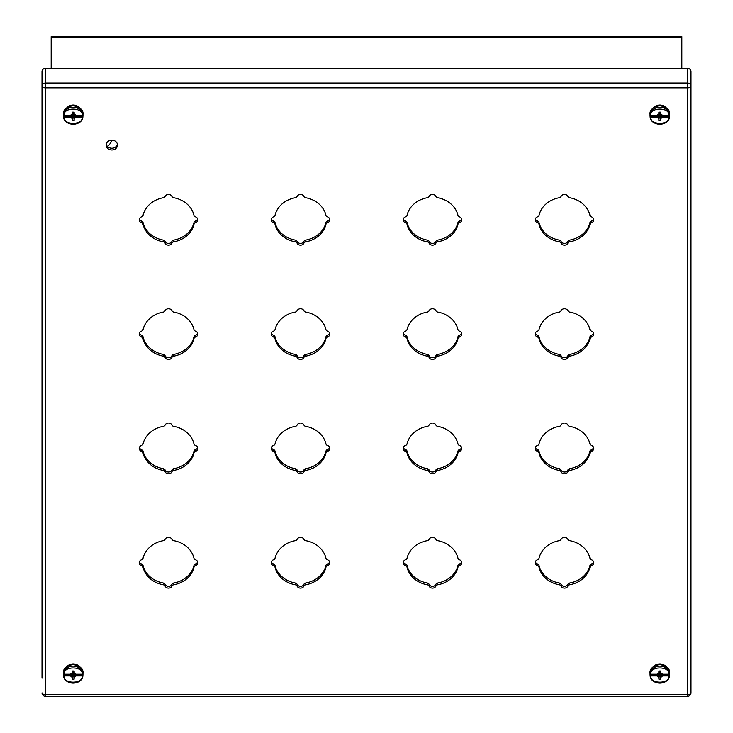 <?xml version="1.0" encoding="UTF-8"?>
<svg xmlns="http://www.w3.org/2000/svg" width="733" height="733" viewBox="0 0 733 733"><rect width="100%" height="100%" fill="white"/><g stroke="black" fill="none" stroke-linecap="round" stroke-linejoin="round"><path stroke-width="1.1" d="M82.939 116.089L82.05 117.06L75.948 117.06L75.096 116.089L82.939 116.089A9.795 8.484 0 0 0 82.985 115.255A9.795 8.484 0 0 0 82.939 114.412L82.05 115.383L75.948 115.383L74.161 113.835L74.161 112.158L72.219 112.158L72.219 113.835L70.432 115.383L64.321 115.383C62.617 107.045 83.754 107.045 82.05 115.383M63.441 116.089L71.275 116.089L70.432 117.06L64.321 117.06L63.441 116.089A9.795 8.484 0 0 1 63.395 115.255A9.795 8.484 0 0 1 63.441 114.412L64.321 115.383M63.441 116.648L63.441 116.62C63.991 126.681 82.389 126.681 82.939 116.648M70.432 117.06L72.219 118.609L72.219 120.285L74.161 120.285L74.161 118.609L75.948 117.06M75.096 116.089L76.983 115.933L76.983 115.383M69.388 115.383L69.388 115.933L71.275 116.089M75.417 115.933L74.839 114.824M74.033 113.468L73.19 112.204L74.812 117.628M73.758 112.882L73.19 112.204L74.161 118.609M76.983 115.933L76.507 115.383M74.161 113.835L73.19 112.204L74.161 120.285M73.648 112.699L73.19 112.204L72.219 120.285M73.236 112.158L72.219 118.609M73.144 112.158L71.568 117.628M71.541 114.824L70.954 115.933M69.873 115.383L69.388 115.933M64.605 670.53L64.302 673.251M63.441 674.928L71.275 674.928L70.432 675.899L64.321 675.899L63.441 674.928A9.795 8.484 0 0 1 63.395 674.094A9.795 8.484 0 0 1 63.441 673.251L64.321 674.223L70.432 674.223L72.219 672.674L72.219 670.997L74.161 670.997L74.161 672.674L75.948 674.223L82.05 674.223L82.939 673.251A9.795 8.484 0 0 1 82.985 674.094A9.795 8.484 0 0 1 82.939 674.928L82.05 675.899L75.948 675.899L75.096 674.928L82.939 674.928M63.441 675.478L63.441 675.46C63.991 685.52 82.389 685.52 82.939 675.478M70.432 675.899L72.219 677.448L72.219 679.125L74.161 679.125L74.161 677.448L75.948 675.899M75.096 674.928L76.983 674.772L76.983 674.223M69.388 674.223L69.388 674.772L71.275 674.928M75.417 674.772L74.839 673.664M74.033 672.308L73.19 671.043L74.812 676.467M73.758 671.721L73.19 671.043L74.161 677.448M76.983 674.772L76.507 674.223M74.161 672.674L73.19 671.043L74.161 679.125M73.648 671.538L73.19 671.043L72.219 679.125M73.236 670.997L72.219 677.448M73.144 670.997L71.568 676.467M71.541 673.664L70.954 674.772M69.873 674.223L69.388 674.772M669.568 674.928L668.679 675.899L662.577 675.899L661.725 674.928L669.568 674.928A9.795 8.484 0 0 0 669.614 674.094A9.795 8.484 0 0 0 669.568 673.251L668.679 674.223L662.577 674.223L660.781 672.674L660.781 670.997L658.848 670.997L658.848 672.674L657.061 674.223L650.95 674.223C649.246 665.885 670.383 665.885 668.679 674.223M650.07 674.928L657.904 674.928L657.061 675.899L650.95 675.899L650.07 674.928A9.795 8.484 0 0 1 650.024 674.094A9.795 8.484 0 0 1 650.07 673.251L650.95 674.223M650.07 675.478L650.07 675.46C650.62 685.52 669.009 685.52 669.568 675.478M657.061 675.899L658.848 677.448L658.848 679.125L660.781 679.125L660.781 677.448L662.577 675.899M661.725 674.928L663.612 674.772L663.612 674.223M656.017 674.223L656.017 674.772L657.904 674.928M662.046 674.772L661.468 673.664M660.662 672.308L659.819 671.043L661.441 676.467M660.387 671.721L659.819 671.043L660.781 677.448M663.612 674.772L663.136 674.223M660.781 672.674L659.819 671.043L660.781 679.125M660.277 671.538L659.819 671.043L658.848 679.125M659.865 670.997L658.848 677.448M659.773 670.997L658.197 676.467M658.17 673.664L657.583 674.772M656.493 674.223L656.017 674.772M650.07 116.089L657.904 116.089L657.061 117.06L650.95 117.06L650.07 116.089A9.795 8.484 0 0 1 650.024 115.255A9.795 8.484 0 0 1 650.07 114.412L650.95 115.383L657.061 115.383L658.848 113.835L658.848 112.158L660.781 112.158L660.781 113.835L662.577 115.383L668.679 115.383L669.568 114.412A9.795 8.484 0 0 1 669.614 115.255A9.795 8.484 0 0 1 669.568 116.089L668.679 117.06L662.577 117.06L661.725 116.089L669.568 116.089M650.07 116.648L650.07 116.62C650.62 126.681 669.009 126.681 669.568 116.648M657.061 117.06L658.848 118.609L658.848 120.285L660.781 120.285L660.781 118.609L662.577 117.06M661.725 116.089L663.612 115.933L663.612 115.383M656.017 115.383L656.017 115.933L657.904 116.089M662.046 115.933L661.468 114.824M660.662 113.468L659.819 112.204L661.441 117.628M660.387 112.882L659.819 112.204L660.781 118.609M663.612 115.933L663.136 115.383M660.781 113.835L659.819 112.204L660.781 120.285M660.277 112.699L659.819 112.204L658.848 120.285M659.865 112.158L658.848 118.609M659.773 112.158L658.197 117.628M658.17 114.824L657.583 115.933M656.493 115.383L656.017 115.933M77.661 665.106L78.486 665.83M654.514 665.83L655.348 665.106M681.818 68.398L681.818 36.65L51.191 36.65L51.191 68.398M112.103 140.186A20.176 20.176 0 0 1 107.568 146.545M539.012 443.96A25.985 22.503 0 0 1 559.334 426.359A2.346 2.034 180 0 0 561.057 425.094A3.665 3.179 0 0 1 564.483 423.042A3.665 3.179 0 0 1 567.91 425.094A2.346 2.034 180 0 0 569.642 426.359A25.985 22.503 0 0 1 589.955 443.96A2.346 2.034 180 0 0 591.421 445.453A3.665 3.179 0 0 1 593.785 448.422A3.665 3.179 0 0 1 591.421 451.391A2.346 2.034 180 0 0 589.955 452.884A25.985 22.503 0 0 1 569.642 470.476A2.346 2.034 180 0 0 567.91 471.75A3.665 3.179 0 0 1 564.483 473.802A3.665 3.179 0 0 1 561.057 471.75A2.346 2.034 180 0 0 559.334 470.476A25.985 22.503 0 0 1 539.012 452.884A2.346 2.034 180 0 0 537.546 451.391A3.665 3.179 0 0 1 535.182 448.422A3.665 3.179 0 0 1 537.546 445.453A2.346 2.034 180 0 0 539.012 443.96M593.648 447.542A3.665 3.179 0 0 1 591.421 449.631A2.346 2.034 180 0 0 589.955 451.134A25.985 22.503 0 0 1 569.642 468.726A2.346 2.034 180 0 0 567.91 469.99A3.665 3.179 0 0 1 564.483 472.043A3.665 3.179 0 0 1 561.057 469.99A2.346 2.034 180 0 0 559.334 468.726A25.985 22.503 0 0 1 539.012 451.134A2.346 2.034 180 0 0 537.546 449.631A3.665 3.179 0 0 1 535.328 447.542M407.026 443.96A25.985 22.503 0 0 1 427.339 426.359A2.346 2.034 180 0 0 429.071 425.094A3.665 3.179 0 0 1 432.497 423.042A3.665 3.179 0 0 1 435.924 425.094A2.346 2.034 180 0 0 437.647 426.359A25.985 22.503 0 0 1 457.969 443.96A2.346 2.034 180 0 0 459.435 445.453A3.665 3.179 0 0 1 461.799 448.422A3.665 3.179 0 0 1 459.435 451.391A2.346 2.034 180 0 0 457.969 452.884A25.985 22.503 0 0 1 437.647 470.476A2.346 2.034 180 0 0 435.924 471.75A3.665 3.179 0 0 1 432.497 473.802A3.665 3.179 0 0 1 429.071 471.75A2.346 2.034 180 0 0 427.339 470.476A25.985 22.503 0 0 1 407.026 452.884A2.346 2.034 180 0 0 405.56 451.391A3.665 3.179 0 0 1 403.196 448.422A3.665 3.179 0 0 1 405.56 445.453A2.346 2.034 180 0 0 407.026 443.96M461.653 447.542A3.665 3.179 0 0 1 459.435 449.631A2.346 2.034 180 0 0 457.969 451.134A25.985 22.503 0 0 1 437.647 468.726A2.346 2.034 180 0 0 435.924 469.99A3.665 3.179 0 0 1 432.497 472.043A3.665 3.179 0 0 1 429.071 469.99A2.346 2.034 180 0 0 427.339 468.726A25.985 22.503 0 0 1 407.026 451.134A2.346 2.034 180 0 0 405.56 449.631A3.665 3.179 0 0 1 403.333 447.542M539.012 558.262A25.985 22.503 0 0 1 559.334 540.67A2.346 2.034 180 0 0 561.057 539.396A3.665 3.179 0 0 1 564.483 537.353A3.665 3.179 0 0 1 567.91 539.396A2.346 2.034 180 0 0 569.642 540.67A25.985 22.503 0 0 1 589.955 558.262A2.346 2.034 180 0 0 591.421 559.765A3.665 3.179 0 0 1 593.785 562.733A3.665 3.179 0 0 1 591.421 565.702A2.346 2.034 180 0 0 589.955 567.195A25.985 22.503 0 0 1 569.642 584.787A2.346 2.034 180 0 0 567.91 586.061A3.665 3.179 0 0 1 564.483 588.104A3.665 3.179 0 0 1 561.057 586.061A2.346 2.034 180 0 0 559.334 584.787A25.985 22.503 0 0 1 539.012 567.195A2.346 2.034 180 0 0 537.546 565.702A3.665 3.179 0 0 1 535.182 562.733A3.665 3.179 0 0 1 537.546 559.765A2.346 2.034 180 0 0 539.012 558.262M593.648 561.854A3.665 3.179 0 0 1 591.421 563.943A2.346 2.034 180 0 0 589.955 565.436A25.985 22.503 0 0 1 569.642 583.028A2.346 2.034 180 0 0 567.91 584.302A3.665 3.179 0 0 1 564.483 586.354A3.665 3.179 0 0 1 561.057 584.302A2.346 2.034 180 0 0 559.334 583.028A25.985 22.503 0 0 1 539.012 565.436A2.346 2.034 180 0 0 537.546 563.943A3.665 3.179 0 0 1 535.328 561.854M407.026 558.262A25.985 22.503 0 0 1 427.339 540.67A2.346 2.034 180 0 0 429.071 539.396A3.665 3.179 0 0 1 432.497 537.353A3.665 3.179 0 0 1 435.924 539.396A2.346 2.034 180 0 0 437.647 540.67A25.985 22.503 0 0 1 457.969 558.262A2.346 2.034 180 0 0 459.435 559.765A3.665 3.179 0 0 1 461.799 562.733A3.665 3.179 0 0 1 459.435 565.702A2.346 2.034 180 0 0 457.969 567.195A25.985 22.503 0 0 1 437.647 584.787A2.346 2.034 180 0 0 435.924 586.061A3.665 3.179 0 0 1 432.497 588.104A3.665 3.179 0 0 1 429.071 586.061A2.346 2.034 180 0 0 427.339 584.787A25.985 22.503 0 0 1 407.026 567.195A2.346 2.034 180 0 0 405.56 565.702A3.665 3.179 0 0 1 403.196 562.733A3.665 3.179 0 0 1 405.56 559.765A2.346 2.034 180 0 0 407.026 558.262M461.653 561.854A3.665 3.179 0 0 1 459.435 563.943A2.346 2.034 180 0 0 457.969 565.436A25.985 22.503 0 0 1 437.647 583.028A2.346 2.034 180 0 0 435.924 584.302A3.665 3.179 0 0 1 432.497 586.354A3.665 3.179 0 0 1 429.071 584.302A2.346 2.034 180 0 0 427.339 583.028A25.985 22.503 0 0 1 407.026 565.436A2.346 2.034 180 0 0 405.56 563.943A3.665 3.179 0 0 1 403.333 561.854M537.546 216.84A2.346 2.034 180 0 0 539.012 215.337A25.985 22.503 0 0 1 559.334 197.745A2.346 2.034 180 0 0 561.057 196.481A3.665 3.179 0 0 1 564.483 194.428A3.665 3.179 0 0 1 567.91 196.481A2.346 2.034 180 0 0 569.642 197.745A25.985 22.503 0 0 1 589.955 215.337A2.346 2.034 180 0 0 591.421 216.84A3.665 3.179 0 0 1 593.785 219.808A3.665 3.179 0 0 1 591.421 222.777A2.346 2.034 180 0 0 589.955 224.271A25.985 22.503 0 0 1 569.642 241.863A2.346 2.034 180 0 0 567.91 243.136A3.665 3.179 0 0 1 564.483 245.179A3.665 3.179 0 0 1 561.057 243.136A2.346 2.034 180 0 0 559.334 241.863A25.985 22.503 0 0 1 539.012 224.271A2.346 2.034 180 0 0 537.546 222.777A3.665 3.179 0 0 1 535.182 219.808A3.665 3.179 0 0 1 537.546 216.84M593.648 218.929A3.665 3.179 0 0 1 591.421 221.018A2.346 2.034 180 0 0 589.955 222.511A25.985 22.503 0 0 1 569.642 240.112A2.346 2.034 180 0 0 567.91 241.377A3.665 3.179 0 0 1 564.483 243.429A3.665 3.179 0 0 1 561.057 241.377A2.346 2.034 180 0 0 559.334 240.112A25.985 22.503 0 0 1 539.012 222.511A2.346 2.034 180 0 0 537.546 221.018A3.665 3.179 0 0 1 535.328 218.929M405.56 216.84A2.346 2.034 180 0 0 407.026 215.337A25.985 22.503 0 0 1 427.339 197.745A2.346 2.034 180 0 0 429.071 196.481A3.665 3.179 0 0 1 432.497 194.428A3.665 3.179 0 0 1 435.924 196.481A2.346 2.034 180 0 0 437.647 197.745A25.985 22.503 0 0 1 457.969 215.337A2.346 2.034 180 0 0 459.435 216.84A3.665 3.179 0 0 1 461.799 219.808A3.665 3.179 0 0 1 459.435 222.777A2.346 2.034 180 0 0 457.969 224.271A25.985 22.503 0 0 1 437.647 241.863A2.346 2.034 180 0 0 435.924 243.136A3.665 3.179 0 0 1 432.497 245.179A3.665 3.179 0 0 1 429.071 243.136A2.346 2.034 180 0 0 427.339 241.863A25.985 22.503 0 0 1 407.026 224.271A2.346 2.034 180 0 0 405.56 222.777A3.665 3.179 0 0 1 403.196 219.808A3.665 3.179 0 0 1 405.56 216.84M461.653 218.929A3.665 3.179 0 0 1 459.435 221.018A2.346 2.034 180 0 0 457.969 222.511A25.985 22.503 0 0 1 437.647 240.112A2.346 2.034 180 0 0 435.924 241.377A3.665 3.179 0 0 1 432.497 243.429A3.665 3.179 0 0 1 429.071 241.377A2.346 2.034 180 0 0 427.339 240.112A25.985 22.503 0 0 1 407.026 222.511A2.346 2.034 180 0 0 405.56 221.018A3.665 3.179 0 0 1 403.333 218.929M273.565 451.391A3.665 3.179 0 0 1 271.201 448.422A3.665 3.179 0 0 1 273.565 445.453A2.346 2.034 180 0 0 275.031 443.96A25.985 22.503 0 0 1 295.353 426.359A2.346 2.034 180 0 0 297.076 425.094A3.665 3.179 0 0 1 300.503 423.042A3.665 3.179 0 0 1 303.929 425.094A2.346 2.034 180 0 0 305.661 426.359A25.985 22.503 0 0 1 325.974 443.96A2.346 2.034 180 0 0 327.44 445.453A3.665 3.179 0 0 1 329.804 448.422A3.665 3.179 0 0 1 327.44 451.391A2.346 2.034 180 0 0 325.974 452.884A25.985 22.503 0 0 1 305.661 470.476A2.346 2.034 180 0 0 303.929 471.75A3.665 3.179 0 0 1 300.503 473.802A3.665 3.179 0 0 1 297.076 471.75A2.346 2.034 180 0 0 295.353 470.476A25.985 22.503 0 0 1 275.031 452.884A2.346 2.034 180 0 0 273.565 451.391L273.565 449.631A3.665 3.179 0 0 1 271.347 447.542M273.565 565.702A3.665 3.179 0 0 1 271.201 562.733A3.665 3.179 0 0 1 273.565 559.765A2.346 2.034 180 0 0 275.031 558.262A25.985 22.503 0 0 1 295.353 540.67A2.346 2.034 180 0 0 297.076 539.396A3.665 3.179 0 0 1 300.503 537.353A3.665 3.179 0 0 1 303.929 539.396A2.346 2.034 180 0 0 305.661 540.67A25.985 22.503 0 0 1 325.974 558.262A2.346 2.034 180 0 0 327.44 559.765A3.665 3.179 0 0 1 329.804 562.733A3.665 3.179 0 0 1 327.44 565.702A2.346 2.034 180 0 0 325.974 567.195A25.985 22.503 0 0 1 305.661 584.787A2.346 2.034 180 0 0 303.929 586.061A3.665 3.179 0 0 1 300.503 588.104A3.665 3.179 0 0 1 297.076 586.061A2.346 2.034 180 0 0 295.353 584.787A25.985 22.503 0 0 1 275.031 567.195A2.346 2.034 180 0 0 273.565 565.702L273.565 563.943A3.665 3.179 0 0 1 271.347 561.854M654.01 107.293A7.806 6.753 0 0 1 665.619 107.293M654.01 666.132A7.806 6.753 0 0 1 665.619 666.132M67.381 666.132A7.806 6.753 0 0 1 78.999 666.132M111.837 149.981A5.662 4.902 0 0 1 106.175 145.079A5.662 4.902 0 0 1 111.837 140.177A5.662 4.902 0 0 1 117.5 145.079A5.662 4.902 0 0 1 111.837 149.981M67.381 107.293A7.806 6.753 0 0 1 78.999 107.293M141.579 216.84A2.346 2.034 180 0 0 143.045 215.337A25.985 22.503 0 0 1 163.358 197.745A2.346 2.034 180 0 0 165.09 196.481A3.665 3.179 0 0 1 168.517 194.428A3.665 3.179 0 0 1 171.943 196.481A2.346 2.034 180 0 0 173.666 197.745A25.985 22.503 0 0 1 193.988 215.337A2.346 2.034 180 0 0 195.454 216.84A3.665 3.179 0 0 1 197.818 219.808A3.665 3.179 0 0 1 195.454 222.777A2.346 2.034 180 0 0 193.988 224.271A25.985 22.503 0 0 1 173.666 241.863A2.346 2.034 180 0 0 171.943 243.136A3.665 3.179 0 0 1 168.517 245.179A3.665 3.179 0 0 1 165.09 243.136A2.346 2.034 180 0 0 163.358 241.863A25.985 22.503 0 0 1 143.045 224.271A2.346 2.034 180 0 0 141.579 222.777A3.665 3.179 0 0 1 139.215 219.808A3.665 3.179 0 0 1 141.579 216.84M141.579 331.142A2.346 2.034 180 0 0 143.045 329.648A25.985 22.503 0 0 1 163.358 312.056A2.346 2.034 180 0 0 165.09 310.783A3.665 3.179 0 0 1 168.517 308.74A3.665 3.179 0 0 1 171.943 310.783A2.346 2.034 180 0 0 173.666 312.056A25.985 22.503 0 0 1 193.988 329.648A2.346 2.034 180 0 0 195.454 331.142A3.665 3.179 0 0 1 197.818 334.111A3.665 3.179 0 0 1 195.454 337.079A2.346 2.034 180 0 0 193.988 338.582A25.985 22.503 0 0 1 173.666 356.174A2.346 2.034 180 0 0 171.943 357.438A3.665 3.179 0 0 1 168.517 359.491A3.665 3.179 0 0 1 165.09 357.438A2.346 2.034 180 0 0 163.358 356.174A25.985 22.503 0 0 1 143.045 338.582A2.346 2.034 180 0 0 141.579 337.079A3.665 3.179 0 0 1 139.215 334.111A3.665 3.179 0 0 1 141.579 331.142M143.045 443.96A25.985 22.503 0 0 1 163.358 426.359A2.346 2.034 180 0 0 165.09 425.094A3.665 3.179 0 0 1 168.517 423.042A3.665 3.179 0 0 1 171.943 425.094A2.346 2.034 180 0 0 173.666 426.359A25.985 22.503 0 0 1 193.988 443.96A2.346 2.034 180 0 0 195.454 445.453A3.665 3.179 0 0 1 197.818 448.422A3.665 3.179 0 0 1 195.454 451.391A2.346 2.034 180 0 0 193.988 452.884A25.985 22.503 0 0 1 173.666 470.476A2.346 2.034 180 0 0 171.943 471.75A3.665 3.179 0 0 1 168.517 473.802A3.665 3.179 0 0 1 165.09 471.75A2.346 2.034 180 0 0 163.358 470.476A25.985 22.503 0 0 1 143.045 452.884A2.346 2.034 180 0 0 141.579 451.391A3.665 3.179 0 0 1 139.215 448.422A3.665 3.179 0 0 1 141.579 445.453A2.346 2.034 180 0 0 143.045 443.96M143.045 558.262A25.985 22.503 0 0 1 163.358 540.67A2.346 2.034 180 0 0 165.09 539.396A3.665 3.179 0 0 1 168.517 537.353A3.665 3.179 0 0 1 171.943 539.396A2.346 2.034 180 0 0 173.666 540.67A25.985 22.503 0 0 1 193.988 558.262A2.346 2.034 180 0 0 195.454 559.765A3.665 3.179 0 0 1 197.818 562.733A3.665 3.179 0 0 1 195.454 565.702A2.346 2.034 180 0 0 193.988 567.195A25.985 22.503 0 0 1 173.666 584.787A2.346 2.034 180 0 0 171.943 586.061A3.665 3.179 0 0 1 168.517 588.104A3.665 3.179 0 0 1 165.09 586.061A2.346 2.034 180 0 0 163.358 584.787A25.985 22.503 0 0 1 143.045 567.195A2.346 2.034 180 0 0 141.579 565.702A3.665 3.179 0 0 1 139.215 562.733A3.665 3.179 0 0 1 141.579 559.765A2.346 2.034 180 0 0 143.045 558.262M273.565 331.142A2.346 2.034 180 0 0 275.031 329.648A25.985 22.503 0 0 1 295.353 312.056A2.346 2.034 180 0 0 297.076 310.783A3.665 3.179 0 0 1 300.503 308.74A3.665 3.179 0 0 1 303.929 310.783A2.346 2.034 180 0 0 305.661 312.056A25.985 22.503 0 0 1 325.974 329.648A2.346 2.034 180 0 0 327.44 331.142A3.665 3.179 0 0 1 329.804 334.111A3.665 3.179 0 0 1 327.44 337.079A2.346 2.034 180 0 0 325.974 338.582A25.985 22.503 0 0 1 305.661 356.174A2.346 2.034 180 0 0 303.929 357.438A3.665 3.179 0 0 1 300.503 359.491A3.665 3.179 0 0 1 297.076 357.438A2.346 2.034 180 0 0 295.353 356.174A25.985 22.503 0 0 1 275.031 338.582A2.346 2.034 180 0 0 273.565 337.079A3.665 3.179 0 0 1 271.201 334.111A3.665 3.179 0 0 1 273.565 331.142M407.026 329.648A25.985 22.503 0 0 1 427.339 312.056A2.346 2.034 180 0 0 429.071 310.783A3.665 3.179 0 0 1 432.497 308.74A3.665 3.179 0 0 1 435.924 310.783A2.346 2.034 180 0 0 437.647 312.056A25.985 22.503 0 0 1 457.969 329.648A2.346 2.034 180 0 0 459.435 331.142A3.665 3.179 0 0 1 461.799 334.111A3.665 3.179 0 0 1 459.435 337.079A2.346 2.034 180 0 0 457.969 338.582A25.985 22.503 0 0 1 437.647 356.174A2.346 2.034 180 0 0 435.924 357.438A3.665 3.179 0 0 1 432.497 359.491A3.665 3.179 0 0 1 429.071 357.438A2.346 2.034 180 0 0 427.339 356.174A25.985 22.503 0 0 1 407.026 338.582A2.346 2.034 180 0 0 405.56 337.079A3.665 3.179 0 0 1 403.196 334.111A3.665 3.179 0 0 1 405.56 331.142A2.346 2.034 180 0 0 407.026 329.648M539.012 329.648A25.985 22.503 0 0 1 559.334 312.056A2.346 2.034 180 0 0 561.057 310.783A3.665 3.179 0 0 1 564.483 308.74A3.665 3.179 0 0 1 567.91 310.783A2.346 2.034 180 0 0 569.642 312.056A25.985 22.503 0 0 1 589.955 329.648A2.346 2.034 180 0 0 591.421 331.142A3.665 3.179 0 0 1 593.785 334.111A3.665 3.179 0 0 1 591.421 337.079A2.346 2.034 180 0 0 589.955 338.582A25.985 22.503 0 0 1 569.642 356.174A2.346 2.034 180 0 0 567.91 357.438A3.665 3.179 0 0 1 564.483 359.491A3.665 3.179 0 0 1 561.057 357.438A2.346 2.034 180 0 0 559.334 356.174A25.985 22.503 0 0 1 539.012 338.582A2.346 2.034 180 0 0 537.546 337.079A3.665 3.179 0 0 1 535.182 334.111A3.665 3.179 0 0 1 537.546 331.142A2.346 2.034 180 0 0 539.012 329.648M273.565 216.84A2.346 2.034 180 0 0 275.031 215.337A25.985 22.503 0 0 1 295.353 197.745A2.346 2.034 180 0 0 297.076 196.481A3.665 3.179 0 0 1 300.503 194.428A3.665 3.179 0 0 1 303.929 196.481A2.346 2.034 180 0 0 305.661 197.745A25.985 22.503 0 0 1 325.974 215.337A2.346 2.034 180 0 0 327.44 216.84A3.665 3.179 0 0 1 329.804 219.808A3.665 3.179 0 0 1 327.44 222.777A2.346 2.034 180 0 0 325.974 224.271A25.985 22.503 0 0 1 305.661 241.863A2.346 2.034 180 0 0 303.929 243.136A3.665 3.179 0 0 1 300.503 245.179A3.665 3.179 0 0 1 297.076 243.136A2.346 2.034 180 0 0 295.353 241.863A25.985 22.503 0 0 1 275.031 224.271A2.346 2.034 180 0 0 273.565 222.777A3.665 3.179 0 0 1 271.201 219.808A3.665 3.179 0 0 1 273.565 216.84M329.667 447.542A3.665 3.179 0 0 1 327.44 449.631A2.346 2.034 180 0 0 325.974 451.134A25.985 22.503 0 0 1 305.661 468.726A2.346 2.034 180 0 0 303.929 469.99A3.665 3.179 0 0 1 300.503 472.043A3.665 3.179 0 0 1 297.076 469.99A2.346 2.034 180 0 0 295.353 468.726A25.985 22.503 0 0 1 275.031 451.134A2.346 2.034 180 0 0 273.565 449.631M329.667 561.854A3.665 3.179 0 0 1 327.44 563.943A2.346 2.034 180 0 0 325.974 565.436A25.985 22.503 0 0 1 305.661 583.028A2.346 2.034 180 0 0 303.929 584.302A3.665 3.179 0 0 1 300.503 586.354A3.665 3.179 0 0 1 297.076 584.302A2.346 2.034 180 0 0 295.353 583.028A25.985 22.503 0 0 1 275.031 565.436A2.346 2.034 180 0 0 273.565 563.943M593.648 333.24A3.665 3.179 0 0 1 591.421 335.329A2.346 2.034 180 0 0 589.955 336.823A25.985 22.503 0 0 1 569.642 354.415A2.346 2.034 180 0 0 567.91 355.688A3.665 3.179 0 0 1 564.483 357.731A3.665 3.179 0 0 1 561.057 355.688A2.346 2.034 180 0 0 559.334 354.415A25.985 22.503 0 0 1 539.012 336.823A2.346 2.034 180 0 0 537.546 335.329A3.665 3.179 0 0 1 535.328 333.24M461.653 333.24A3.665 3.179 0 0 1 459.435 335.329A2.346 2.034 180 0 0 457.969 336.823A25.985 22.503 0 0 1 437.647 354.415A2.346 2.034 180 0 0 435.924 355.688A3.665 3.179 0 0 1 432.497 357.731A3.665 3.179 0 0 1 429.071 355.688A2.346 2.034 180 0 0 427.339 354.415A25.985 22.503 0 0 1 407.026 336.823A2.346 2.034 180 0 0 405.56 335.329A3.665 3.179 0 0 1 403.333 333.24M329.667 333.24A3.665 3.179 0 0 1 327.44 335.329A2.346 2.034 180 0 0 325.974 336.823A25.985 22.503 0 0 1 305.661 354.415A2.346 2.034 180 0 0 303.929 355.688A3.665 3.179 0 0 1 300.503 357.731A3.665 3.179 0 0 1 297.076 355.688A2.346 2.034 180 0 0 295.353 354.415A25.985 22.503 0 0 1 275.031 336.823A2.346 2.034 180 0 0 273.565 335.329A3.665 3.179 0 0 1 271.347 333.24M197.672 218.929A3.665 3.179 0 0 1 195.454 221.018A2.346 2.034 180 0 0 193.988 222.511A25.985 22.503 0 0 1 173.666 240.112A2.346 2.034 180 0 0 171.943 241.377A3.665 3.179 0 0 1 168.517 243.429A3.665 3.179 0 0 1 165.09 241.377A2.346 2.034 180 0 0 163.358 240.112A25.985 22.503 0 0 1 143.045 222.511A2.346 2.034 180 0 0 141.579 221.018A3.665 3.179 0 0 1 139.352 218.929M117.408 144.199A5.662 4.902 0 0 1 111.837 148.231A5.662 4.902 0 0 1 106.267 144.199M197.672 333.24A3.665 3.179 0 0 1 195.454 335.329A2.346 2.034 180 0 0 193.988 336.823A25.985 22.503 0 0 1 173.666 354.415A2.346 2.034 180 0 0 171.943 355.688A3.665 3.179 0 0 1 168.517 357.731A3.665 3.179 0 0 1 165.09 355.688A2.346 2.034 180 0 0 163.358 354.415A25.985 22.503 0 0 1 143.045 336.823A2.346 2.034 180 0 0 141.579 335.329A3.665 3.179 0 0 1 139.352 333.24M197.672 447.542A3.665 3.179 0 0 1 195.454 449.631A2.346 2.034 180 0 0 193.988 451.134A25.985 22.503 0 0 1 173.666 468.726A2.346 2.034 180 0 0 171.943 469.99A3.665 3.179 0 0 1 168.517 472.043A3.665 3.179 0 0 1 165.09 469.99A2.346 2.034 180 0 0 163.358 468.726A25.985 22.503 0 0 1 143.045 451.134A2.346 2.034 180 0 0 141.579 449.631A3.665 3.179 0 0 1 139.352 447.542M197.672 561.854A3.665 3.179 0 0 1 195.454 563.943A2.346 2.034 180 0 0 193.988 565.436A25.985 22.503 0 0 1 173.666 583.028A2.346 2.034 180 0 0 171.943 584.302A3.665 3.179 0 0 1 168.517 586.354A3.665 3.179 0 0 1 165.09 584.302A2.346 2.034 180 0 0 163.358 583.028A25.985 22.503 0 0 1 143.045 565.436A2.346 2.034 180 0 0 141.579 563.943A3.665 3.179 0 0 1 139.352 561.854M329.667 218.929A3.665 3.179 0 0 1 327.44 221.018A2.346 2.034 180 0 0 325.974 222.511A25.985 22.503 0 0 1 305.661 240.112A2.346 2.034 180 0 0 303.929 241.377A3.665 3.179 0 0 1 300.503 243.429A3.665 3.179 0 0 1 297.076 241.377A2.346 2.034 180 0 0 295.353 240.112A25.985 22.503 0 0 1 275.031 222.511A2.346 2.034 180 0 0 273.565 221.018A3.665 3.179 0 0 1 271.347 218.929M42.019 678.172L42.019 71.44A3.518 3.051 0 0 1 45.538 68.398L45.538 83.058L687.462 83.058L687.462 68.398L45.538 68.398M687.462 68.398A3.518 3.051 0 0 1 690.981 71.44L690.981 692.832A3.518 1.759 -0 0 1 687.462 694.591L687.462 87.868L45.538 87.868L45.538 694.591L687.462 694.591L687.462 696.35A3.518 3.518 0 0 0 690.981 692.832M42.019 386.264L42.019 374.343M69.333 105.937A4.279 3.711 180 0 0 69.113 106.404M77.267 106.404A4.279 3.711 180 0 0 77.047 105.937M73.08 105.744A9.795 8.484 0 0 1 82.985 114.229C83.498 110.051 80.199 107.183 73.08 105.625C66.153 107.201 62.928 110.069 63.395 114.229A9.795 8.484 0 0 1 73.08 105.744M82.93 116.666A9.795 8.484 0 0 1 73.19 124.262A9.795 8.484 0 0 1 63.45 116.666M63.441 114.944A9.795 8.484 0 0 1 73.19 107.293A9.795 8.484 0 0 1 82.939 114.944M82.05 117.06C83.754 125.389 62.617 125.389 64.321 117.06M69.333 664.776A4.279 3.711 180 0 0 69.113 665.243M77.267 665.243A4.279 3.711 180 0 0 77.047 664.776M73.08 664.584A9.795 8.484 0 0 1 82.939 672.225A9.795 8.484 0 0 1 82.985 673.068C83.498 668.881 80.199 666.022 73.08 664.465C66.153 666.04 62.928 668.908 63.395 673.068A9.795 8.484 0 0 1 73.08 664.584M82.93 675.505A9.795 8.484 0 0 1 73.19 683.101A9.795 8.484 0 0 1 63.45 675.505M63.441 673.783A9.795 8.484 0 0 1 73.19 666.132A9.795 8.484 0 0 1 82.939 673.783M64.321 674.223C62.617 665.885 83.754 665.885 82.05 674.223M82.05 675.899C83.754 684.228 62.617 684.228 64.321 675.899M655.962 664.776A4.279 3.711 180 0 0 655.742 665.243M663.887 665.243A4.279 3.711 180 0 0 663.677 664.776M659.709 664.584A9.795 8.484 0 0 1 669.614 673.068C670.127 668.881 666.828 666.022 659.709 664.465C652.782 666.04 649.557 668.908 650.024 673.068A9.795 8.484 0 0 1 659.709 664.584M669.559 675.505A9.795 8.484 0 0 1 659.819 683.101A9.795 8.484 0 0 1 650.07 675.505M650.07 673.783A9.795 8.484 0 0 1 659.819 666.132A9.795 8.484 0 0 1 669.568 673.783M668.679 675.899C670.383 684.228 649.246 684.228 650.95 675.899M655.962 105.937A4.279 3.711 180 0 0 655.742 106.404M663.887 106.404A4.279 3.711 180 0 0 663.677 105.937M659.709 105.744A9.795 8.484 0 0 1 669.568 113.386A9.795 8.484 0 0 1 669.614 114.229C670.127 110.051 666.828 107.183 659.709 105.625C652.782 107.201 649.557 110.069 650.024 114.229A9.795 8.484 0 0 1 659.709 105.744M669.559 116.666A9.795 8.484 0 0 1 659.819 124.262A9.795 8.484 0 0 1 650.07 116.666M650.07 114.944A9.795 8.484 0 0 1 659.819 107.293A9.795 8.484 0 0 1 669.568 114.944M650.95 115.383C649.246 107.045 670.383 107.045 668.679 115.383M668.679 117.06C670.383 125.389 649.246 125.389 650.95 117.06M681.818 37.594L51.191 37.594M591.421 449.631L591.421 451.391M589.955 451.134L589.955 452.884M569.642 468.726L569.642 470.476M567.91 469.99L567.91 471.75M561.057 469.99L561.057 471.75M559.334 468.726L559.334 470.476M539.012 451.134L539.012 452.884M537.546 449.631L537.546 451.391M459.435 449.631L459.435 451.391M457.969 451.134L457.969 452.884M437.647 468.726L437.647 470.476M435.924 469.99L435.924 471.75M429.071 469.99L429.071 471.75M427.339 468.726L427.339 470.476M407.026 451.134L407.026 452.884M405.56 449.631L405.56 451.391M591.421 563.943L591.421 565.702M589.955 565.436L589.955 567.195M569.642 583.028L569.642 584.787M567.91 584.302L567.91 586.061M561.057 584.302L561.057 586.061M559.334 583.028L559.334 584.787M539.012 565.436L539.012 567.195M537.546 563.943L537.546 565.702M459.435 563.943L459.435 565.702M457.969 565.436L457.969 567.195M437.647 583.028L437.647 584.787M435.924 584.302L435.924 586.061M429.071 584.302L429.071 586.061M427.339 583.028L427.339 584.787M407.026 565.436L407.026 567.195M405.56 563.943L405.56 565.702M537.546 221.018L537.546 222.777M539.012 222.511L539.012 224.271M559.334 240.112L559.334 241.863M561.057 241.377L561.057 243.136M567.91 241.377L567.91 243.136M569.642 240.112L569.642 241.863M589.955 222.511L589.955 224.271M591.421 221.018L591.421 222.777M405.56 221.018L405.56 222.777M407.026 222.511L407.026 224.271M427.339 240.112L427.339 241.863M429.071 241.377L429.071 243.136M435.924 241.377L435.924 243.136M437.647 240.112L437.647 241.863M457.969 222.511L457.969 224.271M459.435 221.018L459.435 222.777M537.546 335.329L537.546 337.079M539.012 336.823L539.012 338.582M559.334 354.415L559.334 356.174M561.057 355.688L561.057 357.438M567.91 355.688L567.91 357.438M569.642 354.415L569.642 356.174M589.955 336.823L589.955 338.582M591.421 335.329L591.421 337.079M405.56 335.329L405.56 337.079M407.026 336.823L407.026 338.582M427.339 354.415L427.339 356.174M429.071 355.688L429.071 357.438M435.924 355.688L435.924 357.438M437.647 354.415L437.647 356.174M457.969 336.823L457.969 338.582M459.435 335.329L459.435 337.079M141.579 563.943L141.579 565.702M143.045 565.436L143.045 567.195M163.358 583.028L163.358 584.787M165.09 584.302L165.09 586.061M171.943 584.302L171.943 586.061M173.666 583.028L173.666 584.787M193.988 565.436L193.988 567.195M195.454 563.943L195.454 565.702M141.579 449.631L141.579 451.391M143.045 451.134L143.045 452.884M163.358 468.726L163.358 470.476M165.09 469.99L165.09 471.75M171.943 469.99L171.943 471.75M173.666 468.726L173.666 470.476M193.988 451.134L193.988 452.884M195.454 449.631L195.454 451.391M45.538 696.35L45.538 694.591A3.518 1.759 -0 0 1 42.019 692.832A3.518 3.518 0 0 0 45.538 696.35L687.462 696.35M690.981 86.109A3.518 3.051 180 0 0 687.462 83.058L687.462 87.868A3.518 1.759 -0 0 0 690.981 86.109M42.019 86.109A3.518 1.759 -0 0 0 45.538 87.868L45.538 83.058A3.518 3.051 180 0 0 42.019 86.109M195.454 221.018L195.454 222.777M193.988 222.511L193.988 224.271M173.666 240.112L173.666 241.863M171.943 241.377L171.943 243.136M165.09 241.377L165.09 243.136M163.358 240.112L163.358 241.863M143.045 222.511L143.045 224.271M141.579 221.018L141.579 222.777M195.454 335.329L195.454 337.079M193.988 336.823L193.988 338.582M173.666 354.415L173.666 356.174M171.943 355.688L171.943 357.438M165.09 355.688L165.09 357.438M163.358 354.415L163.358 356.174M143.045 336.823L143.045 338.582M141.579 335.329L141.579 337.079M327.44 335.329L327.44 337.079M325.974 336.823L325.974 338.582M305.661 354.415L305.661 356.174M303.929 355.688L303.929 357.438M297.076 355.688L297.076 357.438M295.353 354.415L295.353 356.174M275.031 336.823L275.031 338.582M273.565 335.329L273.565 337.079M327.44 221.018L327.44 222.777M325.974 222.511L325.974 224.271M305.661 240.112L305.661 241.863M303.929 241.377L303.929 243.136M297.076 241.377L297.076 243.136M295.353 240.112L295.353 241.863M275.031 222.511L275.031 224.271M273.565 221.018L273.565 222.777M275.031 565.436L275.031 567.195M295.353 583.028L295.353 584.787M297.076 584.302L297.076 586.061M303.929 584.302L303.929 586.061M305.661 583.028L305.661 584.787M325.974 565.436L325.974 567.195M327.44 563.943L327.44 565.702M275.031 451.134L275.031 452.884M295.353 468.726L295.353 470.476M297.076 469.99L297.076 471.75M303.929 469.99L303.929 471.75M305.661 468.726L305.661 470.476M325.974 451.134L325.974 452.884M327.44 449.631L327.44 451.391M68.132 108.511L68.911 109.648M63.395 114.229L63.395 115.255M82.985 114.229L82.985 115.255M63.395 673.068L63.395 674.094M82.985 673.068L82.985 674.094M650.024 673.068L650.024 674.094M669.614 673.068L669.614 674.094M650.024 114.229L650.024 115.255M669.614 114.229L669.614 115.255"/></g></svg>
